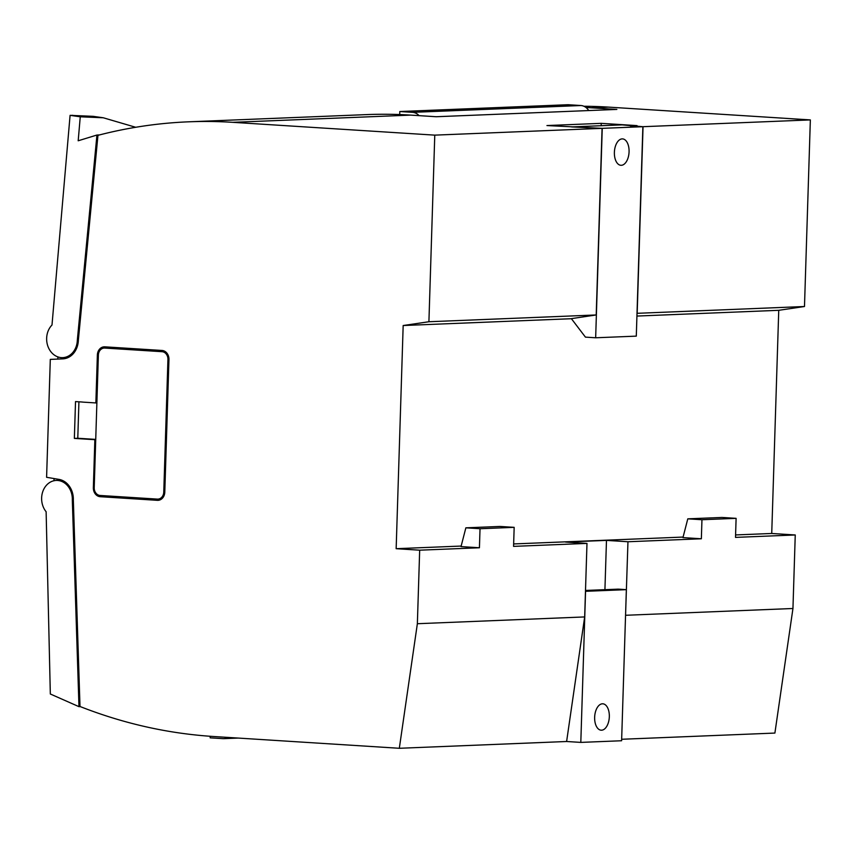 <?xml version="1.0" encoding="UTF-8"?>
<svg xmlns="http://www.w3.org/2000/svg" width="853" height="853" viewBox="0 0 853 853"><rect width="100%" height="100%" fill="white"/><g stroke="black" fill="none" stroke-linecap="round" stroke-linejoin="round"><path stroke-width="1.28" d="M585.979 107.489A615.194 511.555 87.7 0 1 591.289 107.798L616.858 109.419L436.235 116.733L410.666 115.112A615.194 511.555 87.7 0 0 366.449 114.611L188.566 121.819A615.194 511.555 -92.3 0 0 97.956 135.328L78.359 340.24A19.683 16.367 -92.3 0 1 62.802 358.868L50.306 359.39L46.595 477.296L59.017 479.397A19.683 16.367 87.7 0 1 73.337 499.922L80.001 706.497C123.472 723.579 167.966 733.58 213.474 736.502L399.321 748.284L417.362 623.714L419.676 550.185L396.155 548.692L403.17 325.526L428.91 321.741L434.774 135.137L232.773 122.331A615.194 511.555 -92.3 0 0 188.566 121.819M106.167 346.926A8.615 7.165 -92.3 0 0 103.949 348.077M78.924 401.816L77.783 438.261L95.739 439.391M100.537 495.497A8.615 7.165 -92.3 0 0 103.65 496.563L159.404 500.103M165.183 351.543L108.171 347.928A7.378 6.142 -92.3 0 0 107.638 347.917L104.226 348.056A7.378 6.142 -92.3 0 0 98.383 355.04L94.214 487.703A7.378 6.142 -92.3 0 0 100.121 495.465L157.4 499.101A7.378 6.142 -92.3 0 0 157.933 499.101A7.378 6.142 -92.3 0 0 163.765 492.117L167.934 359.454A7.378 6.142 -92.3 0 0 162.027 351.692L104.759 348.067A7.378 6.142 -92.3 0 0 104.226 348.056M160.812 498.962A7.378 6.142 -92.3 0 0 161.345 498.962A7.378 6.142 -92.3 0 0 161.622 498.941M595.661 337.777L602.25 128.345L642.874 126.702L636.295 336.135L595.661 337.777L585.435 337.127L571.361 318.638L596.204 314.96L602.069 128.355L434.774 135.137M602.069 128.355L546.944 125.551L601.237 123.344L601.162 125.722M591.289 107.798L608.36 107.105L810.35 119.91L643.045 126.692L630.378 125.892L637.031 125.615L601.237 123.344M53.984 480.729L54.059 478.554M57.876 356.895L57.812 359.07M82.368 402.03L75.522 401.592L74.36 438.399L94.854 439.69L93.35 487.649A8.615 7.165 -92.3 0 0 100.238 496.702L157.357 500.327A8.615 7.165 -92.3 0 0 157.976 500.338A8.615 7.165 -92.3 0 0 164.789 492.181L168.958 359.518A8.615 7.165 -92.3 0 0 162.07 350.466L104.791 346.83A8.615 7.165 -92.3 0 0 104.173 346.83A8.615 7.165 -92.3 0 0 97.37 354.976L95.856 402.936L82.368 402.083M608.36 107.105A615.194 511.555 -92.3 0 0 583.91 106.262M810.35 119.91L804.486 306.515L778.746 310.311L771.73 533.477L795.252 534.97L792.949 608.498L774.897 733.068L621.656 739.274M580.808 742.398L585.563 591.31L626.358 589.658L621.613 740.745L580.808 742.398L566.627 741.502L399.321 748.284M96.879 402.893L95.856 402.936M77.783 438.261L74.36 438.399M95.728 439.658L94.854 439.69M626.358 589.658L618.18 589.135L585.499 590.457M602.399 703.8A13.221 7.314 93.6 0 0 594.648 717.298A13.221 7.314 93.6 0 0 601.152 730.2A13.221 7.314 93.6 0 0 609.287 717.469A13.221 7.314 93.6 0 0 602.826 703.8A13.221 7.314 93.6 0 0 602.399 703.8M614.384 152.388A13.221 7.314 -86.4 0 1 622.146 138.89A13.221 7.314 -86.4 0 1 622.562 138.89A13.221 7.314 -86.4 0 1 629.034 152.559A13.221 7.314 -86.4 0 1 620.888 165.29A13.221 7.314 -86.4 0 1 614.384 152.388M642.874 126.702L622.114 124.869L571.585 126.916L602.25 128.345M419.079 115.656A12.305 10.236 -92.3 0 0 412.585 112.34L399.801 111.53L399.705 114.569M588.709 110.559A12.305 10.236 -92.3 0 0 580.914 105.527L568.13 104.716L399.801 111.53M480.026 528.732L479.429 547.765L461.015 546.602L465.866 527.826L500.007 526.45L514.167 527.346L480.026 528.732L465.866 527.826M795.252 534.97L735.51 537.39L736.107 518.347L721.947 517.451L687.795 518.837L682.954 537.603L701.358 538.776L627.957 541.751L625.537 616.026M736.107 518.347L701.955 519.733L687.795 518.837M701.955 519.733L701.358 538.776M566.616 741.502L584.668 616.932L586.981 543.404L513.57 546.378L514.167 527.346M586.981 543.404L565.507 542.05L606.472 540.386L604.926 589.679M606.472 540.386L627.957 541.751M596.204 314.96L428.91 321.741M778.746 310.311L636.924 316.058M571.414 318.713L403.17 325.526M804.486 306.515L637.01 313.318M643.045 126.692L637.18 313.296M792.949 608.498L625.644 615.28M584.668 616.932L417.362 623.714M479.429 547.765L419.676 550.185M771.73 533.477L735.585 534.938M683.093 537.07L513.645 543.937M461.153 546.059L396.155 548.692M227.943 737.418A12.305 10.236 87.7 0 1 223.827 738.655A12.305 10.236 87.7 0 1 222.953 738.645L210.169 737.834L210.211 736.288M77.335 340.059L96.943 135.03L78.188 140.777L80.257 116.797L70.085 115.347L52.001 325.014A18.457 15.343 -92.3 0 0 47.725 345.764A18.457 15.343 -92.3 0 0 62.738 357.642A18.457 15.343 -92.3 0 0 77.335 340.059L78.38 340.016M96.943 135.03L99.513 134.923M70.085 115.347L93.105 116.328L103.288 117.778L135.702 127.278M80.257 116.797L103.288 117.778M46.126 511.747A18.457 15.343 87.7 0 1 42.65 491.989A18.457 15.343 87.7 0 1 56.223 480.442A18.457 15.343 87.7 0 1 72.313 499.975L78.977 706.668L50.327 694.001L46.126 511.747M73.337 499.933L72.313 499.975M80.289 706.615L78.977 706.668M232.773 122.331L410.666 115.112M98.394 354.933L97.37 354.976M94.225 487.617L93.35 487.649M103.65 496.563L100.238 496.702M158.594 500.274L157.357 500.327M167.934 359.454L168.958 359.412M163.765 492.117L164.789 492.074M162.027 351.692L165.226 351.564M104.759 348.067L108.171 347.928M580.914 105.527L412.585 112.34M82.219 116.722L72.036 115.272M157.933 499.101L161.345 498.962M223.827 738.655L238.158 738.069M62.738 357.642L68.432 357.407M61.917 480.218L56.223 480.442"/></g></svg>
